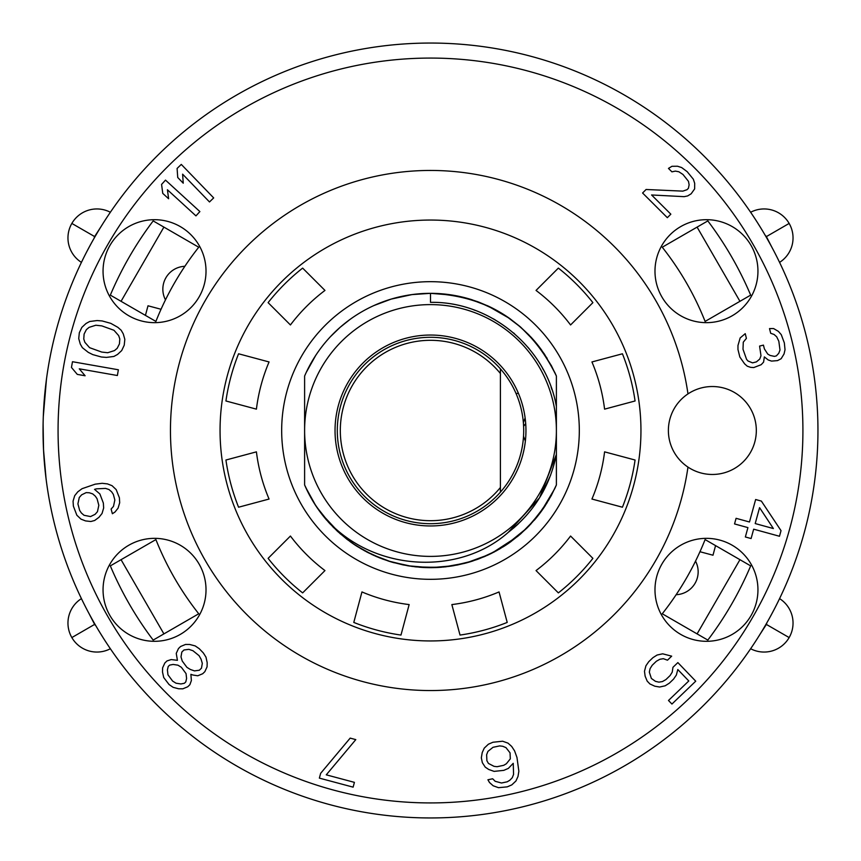 <?xml version="1.0" encoding="UTF-8"?>
<svg xmlns="http://www.w3.org/2000/svg" width="861" height="861" viewBox="0 0 861 861"><rect width="100%" height="100%" fill="white"/><g stroke="black" fill="none" stroke-linecap="round" stroke-linejoin="round"><path stroke-width="1.29" d="M121.057 301.307L163.902 227.11M697.098 227.11L739.943 301.307M739.943 559.693L697.098 633.89M163.902 633.89L121.057 559.693M110.326 295.119A347.618 347.618 0 0 1 153.172 220.911L198.74 247.225A295.474 295.474 0 0 0 155.895 321.422L110.326 295.119A347.618 347.618 0 0 1 153.172 220.911M707.828 220.911A347.618 347.618 0 0 1 750.674 295.119L705.105 321.422A295.474 295.474 0 0 0 662.26 247.225L707.828 220.911A347.618 347.618 0 0 1 750.674 295.119M153.172 640.089A347.618 347.618 0 0 1 110.326 565.881L155.895 539.578A295.474 295.474 0 0 0 198.74 613.775L153.172 640.089A347.618 347.618 0 0 1 110.326 565.881M699.961 551.729L712.994 555.216L715.566 545.616M676.143 594.703A22.924 22.924 0 0 0 695.527 561.135M184.857 266.297A22.924 22.924 0 0 0 165.473 299.865M161.039 309.271L148.006 305.784L145.434 315.384M500.402 368.852L500.402 373.502A90.19 90.19 0 0 0 368.917 364.612A90.19 90.19 0 0 0 368.917 496.388A90.19 90.19 0 0 0 500.402 487.498L500.402 492.148A93.203 93.203 0 0 1 365.99 497.766A93.203 93.203 0 0 1 365.99 363.234A93.203 93.203 0 0 1 523.703 430.5A93.203 93.203 0 0 1 500.402 492.148A93.203 93.203 0 0 0 523.52 436.312L525.361 441.101M525.953 430.5A95.453 95.453 0 0 0 382.768 347.833A95.453 95.453 0 0 0 382.768 513.167A95.453 95.453 0 0 0 525.953 430.5M430.5 304.611A125.889 125.889 0 0 1 539.524 493.45A125.889 125.889 0 0 1 321.476 493.45A125.889 125.889 0 0 1 430.5 304.611M550.566 475.272L541.483 494.569M304.611 455.006L304.611 461.216M654.984 271.172A51.488 51.488 0 0 0 732.205 315.761A51.488 51.488 0 0 0 732.205 226.583A51.488 51.488 0 0 0 654.984 271.172M654.984 589.828A51.488 51.488 0 0 0 732.205 634.417A51.488 51.488 0 0 0 732.205 545.239A51.488 51.488 0 0 0 654.984 589.828M103.051 271.172A51.488 51.488 0 0 0 180.272 315.761A51.488 51.488 0 0 0 180.272 226.583A51.488 51.488 0 0 0 103.051 271.172M103.051 589.828A51.488 51.488 0 0 0 180.272 634.417A51.488 51.488 0 0 0 180.272 545.239A51.488 51.488 0 0 0 103.051 589.828M707.828 640.089L662.26 613.775A295.474 295.474 0 0 0 705.105 539.578L750.674 565.881A347.618 347.618 0 0 1 707.828 640.089M181.284 164.408L177.097 168.455L177.732 177.495L183.242 183.199L182.607 174.159L209.492 201.958L213.679 197.912L181.284 164.408M72.475 361.717L71.463 367.453L77.296 374.395L85.11 375.762L79.277 368.82L117.365 375.514L118.377 369.778L72.475 361.717M101.383 357.003L106.42 357.401L113.889 356.454L117.537 354.452L121.702 350.567L124.221 345.229L124.834 339.352L123.263 333.874L121.186 330.269L117.882 327.341L110.757 323.338L102.168 320.949L97.132 320.55L89.662 321.497L86.014 323.499L81.849 327.384L79.33 332.723L78.728 338.599L80.288 344.077L82.376 347.683L88.274 352.353L92.794 354.614L101.383 357.003M89.576 347.672L84.884 342.334L83.765 338.997L84.109 334.057L86.369 329.645L89.06 327.374L95.829 325.232L101.824 325.888L113.975 330.28L118.667 335.618L119.797 338.954L119.442 343.894L117.193 348.307L114.502 350.578L107.722 352.73L101.738 352.063L89.576 347.672M114.987 512.026L118.065 508.184L119.69 502.727L119.388 497.776L116.17 489.597L112.038 485.679L107.453 483.893L102.158 483.301L95.205 484.162L82.053 488.693L77.77 491.846L74.692 495.688L73.067 501.145L73.368 506.096L76.844 515.212L80.966 519.129L85.551 520.916L90.846 521.508L94.678 520.485L98.961 517.321L102.039 513.49L103.654 508.022L103.352 503.082L99.887 493.966L94.549 489.36L96.464 488.844L105.58 488.413L108.96 489.522L111.629 491.825L113.34 494.375L114.847 500.004L113.48 506.397L111.112 509.045L112.371 513.737L114.987 512.026M89.307 492.772L92.676 493.88L95.345 496.184L97.056 498.734L98.821 505.299L97.454 511.703L95.087 514.34L90.545 516.568L84.044 515.287L81.375 512.995L79.664 510.433L77.91 503.868L79.277 497.475L81.644 494.827L86.175 492.61L89.307 492.772M192.939 675.035L197.772 675.777L202.69 673.743L204.843 671.677L207.07 666.844L207.189 662.679L205.973 657.115L203.325 652.929L199.289 648.731L195.21 645.922L189.7 644.48L185.535 644.448L180.616 646.482L178.475 648.548L176.247 653.381L177.42 660.322L171.199 659.58L166.991 660.925L164.849 662.981L162.621 667.824L162.492 671.978L163.719 677.542L169.057 684.527L173.136 687.336L178.647 688.778L182.812 688.822L187.73 686.777L189.872 684.721L191.379 680.567L190.884 674.324L192.939 675.035M201.054 659.16L202.313 663.325L201.474 668.179L199.332 670.235L194.457 670.891L190.335 669.46L186.923 667.35L182.263 661.065L180.993 656.889L181.832 652.046L183.985 649.98L188.86 649.334L192.982 650.755L199.074 655.673L201.054 659.16M167.96 674.809L167.411 669.944L168.218 666.489L169.649 665.112L173.136 664.444L177.969 665.187L181.38 667.297L186.041 673.582L186.589 678.446L185.793 681.912L184.362 683.279L180.875 683.946L176.031 683.203L172.63 681.094L167.96 674.809M319.366 778.118L353.128 787.148L354.409 782.358L326.276 774.835L355.797 739.621L350.179 738.114L320.647 773.329L319.366 778.118M488.736 769.476L494.096 771.381L503.803 770.358L508.345 768.399L513.231 763.32L513.576 774.394L512.284 777.698L509.841 780.238L507.194 781.81L501.489 783.004L495.183 781.293L492.664 778.774L487.918 779.775L489.478 782.488L493.149 785.77L498.508 787.686L507.258 786.857L511.811 784.888L515.943 780.981L517.988 776.504L518.86 771.252L516.966 757.465L514.587 750.878L511.671 746.422L508.012 743.14L502.641 741.224L492.944 742.247L488.391 744.216L484.259 748.123L482.214 752.6L481.331 757.852L482.354 762.706L485.27 767.162L488.736 769.476M486.895 760.737L486.626 754.72L487.918 751.405L493.009 747.305L499.66 745.906L502.716 746.272L505.967 747.617L510.046 752.848L510.315 758.864L506.376 763.739L503.728 765.311L497.077 766.71L494.031 766.333L488.456 763.449L486.895 760.737M672.226 672.14L670.116 675.541L665.908 679.587L662.421 681.557L658.956 682.149L655.49 681.352L651.357 678.446L649.334 672.14L650.055 668.696L652.175 665.284L656.373 661.248L659.86 659.278L663.325 658.687L667.479 660.193L671.677 656.157L662.679 653.811L657.115 655.027L652.929 657.675L648.731 661.711L645.922 665.79L644.48 671.3L645.137 676.176L647.171 681.094L649.915 683.957L654.758 686.185L659.601 687.024L665.166 685.808L669.352 683.16L673.55 679.125L676.359 675.046L677.801 669.535L688.789 680.965L668.491 700.477L671.935 704.05L695.731 681.18L677.865 662.593L672.958 667.307L672.226 672.14M761.372 501.091L755.635 499.52L749.468 521.992L736.08 518.322L734.541 523.94L747.929 527.61L745.357 536.973L751.093 538.545L753.666 529.181L779.485 536.263L781.024 530.645L761.372 501.091M773.372 528.546L755.205 523.563L759.574 507.646L773.372 528.546M750.609 367.346L753.73 367.572L761.189 364.698L763.599 362.094L764.342 356.906L768.173 359.941L771.531 361.103L777.537 360.608L781.142 358.703L784.048 353.968L785.028 349.717L784.339 342.882L781.261 334.649L778.387 331.367L773.598 328.558L769.519 328.579L770.692 333.293L774.05 334.455L776.687 336.802L778.828 341.268L779.991 349.986L778.774 353.29L776.353 355.894L774.437 356.379L770.111 355.453L767.721 354.054L764.385 348.888L763.438 345.121L759.585 346.079L760.984 355.744L759.768 359.048L756.399 361.889L752.546 362.858L747.994 360.996L746.562 359.349L743 349.232L743.28 342.161L746.412 338.373L745.239 333.659L740.169 337.932L737.974 345.487L737.963 349.501L739.847 357.035L744.614 363.848L747.251 366.183L750.609 367.346M642.586 193.004L667.34 217.682L670.837 214.174L651.583 194.973L684.172 196.663L687.648 195.931L691.135 193.811L694.644 188.914L694.698 183.361L693.342 179.217L687.175 171.662L681.654 167.561L677.51 166.227L671.957 166.291L668.47 168.412L671.914 171.845L675.379 171.102L678.845 171.759L682.988 174.482L688.477 181.348L689.134 184.814L688.413 188.29L687.013 189.7L682.838 191.131L646.084 189.495L642.586 193.004M556.389 381.757L556.389 480.147M556.389 458.515L556.389 454.436C549.931 486.293 533.906 512.252 508.324 532.313C457.191 577.763 367.281 571.37 321.487 513.759A137.168 137.168 0 0 1 304.611 484.958L304.611 376.042A137.168 137.168 0 0 1 430.5 293.332L430.5 302.351C490.318 301.232 546.326 347.586 556.389 406.564L556.389 404.218L556.389 406.564C546.412 347.672 490.221 301.156 430.5 302.351C490.318 301.232 546.326 347.586 556.389 406.564L556.389 380.853M556.389 482.278L556.389 484.958L550.943 496.13L544.507 506.763L537.135 516.772L528.891 526.071L519.84 534.584L510.046 542.247L499.606 548.984L488.607 554.753L477.112 559.499L464.757 563.32L452.595 565.871L440.251 567.324L427.82 567.636L415.422 566.839L403.142 564.913L391.088 561.878L379.357 557.777L368.045 552.622L357.25 546.466L347.048 539.363L337.544 531.366L328.794 522.53L320.873 512.952L313.867 502.684L307.808 491.835M525.705 423.612L523.606 426.281M500.402 373.502L500.402 487.498M523.37 422.729L525.124 417.929M518.462 393.423L516.008 393.423M318.409 509.551L326.782 520.27A137.168 137.168 0 0 1 315.739 505.633L305.741 487.498A137.168 137.168 0 0 1 304.611 484.958L310.057 496.13L316.493 506.763L330.452 524.327M356.594 546.057L350.007 541.569L357.25 546.466L373.739 555.367L357.25 546.466L350.007 541.569L356.594 546.057A137.168 137.168 0 0 1 349.953 541.526L361.394 548.984L373.835 555.42L361.394 548.984L349.964 541.537L361.394 548.984L373.835 555.42M387.934 560.898L403.142 564.913L415.422 566.839L427.82 567.636L440.251 567.324L452.595 565.871L473.023 560.909L452.595 565.871L440.251 567.324L427.82 567.636L415.422 566.839L403.142 564.913L387.934 560.898L408.2 565.838L420.545 567.302L432.965 567.647L445.374 566.861L457.654 564.956L473.044 560.898L457.858 564.913L445.578 566.839L433.18 567.636L420.749 567.324L408.405 565.871L387.977 560.909L408.405 565.871L420.749 567.324L433.18 567.636L445.578 566.839L457.858 564.913L473.098 560.888L456.987 565.085M487.261 555.377L503.75 546.466L511.025 541.547L493.622 552.278M530.57 524.306L545.207 505.708M554.785 488.531L556.389 484.958A137.222 137.2 -153.3 0 1 554.785 488.531L556.389 484.958A137.222 137.2 26.7 0 1 554.785 488.531L555.313 487.391M511.036 541.537L499.606 548.984L487.165 555.42L499.606 548.984L511.036 541.537A137.168 137.168 0 0 1 504.395 546.057L510.993 541.569L503.75 546.466L487.261 555.367L504.04 546.283L510.982 541.58L503.75 546.466L487.261 555.367L503.75 546.466L510.993 541.569L493.579 552.299M315.75 505.644L326.717 520.184M304.912 485.658L306.182 488.456M491.782 553.214L487.165 555.42M441.542 567.227L419.339 567.216M394.069 562.739L387.859 560.866L394.069 562.739M326.782 520.27L315.804 505.73M349.964 541.537L356.497 545.992M387.977 560.909L394.166 562.771M466.866 562.76L456.89 565.107L473.141 560.866A137.168 137.168 0 0 1 466.78 562.782M315.783 505.698L326.728 520.205L315.783 505.698L326.728 520.205L315.783 505.698L326.728 520.205L320.679 512.682M473.023 560.909L457.019 565.074M487.208 555.399L491.835 553.192M534.283 520.184L545.217 505.698M555.28 487.466L556.389 484.958A137.168 137.168 0 0 1 555.259 487.498M504.406 546.057L510.993 541.569L504.406 546.057M472.377 299.886A137.168 137.168 0 0 0 430.5 293.332C488.887 295.904 530.85 323.467 556.389 376.042A137.168 137.168 0 0 0 554.785 372.469L544.507 354.237L537.135 344.228L528.891 334.929L519.84 326.416L510.046 318.753L499.606 312.016L488.607 306.247L476.94 301.436M541.86 350.416A137.168 137.168 0 0 0 530.548 336.662M509.938 318.678L499.606 312.016L487.165 305.58L499.606 312.016L509.938 318.678L499.606 312.016L487.165 305.58L499.606 312.016L509.938 318.678L499.606 312.016L487.165 305.58L499.606 312.016L509.938 318.678L499.606 312.016L487.165 305.58L499.606 312.016L509.938 318.678A137.168 137.168 0 0 0 487.132 305.569M471.979 299.757L452.595 295.129L430.5 293.332L452.595 295.129L471.979 299.757L452.595 295.129L430.5 293.332L452.595 295.129L471.979 299.757L452.595 295.129L430.5 293.332L452.595 295.129L471.979 299.757L452.595 295.129L430.5 293.332L452.595 295.129L471.979 299.757L452.595 295.129L430.5 293.332L445.578 294.161L457.858 296.087L472.237 299.843L457.858 296.087L445.578 294.161L430.5 293.332L445.578 294.161L457.858 296.087L472.237 299.843L457.858 296.087L445.578 294.161L430.5 293.332L445.578 294.161L457.858 296.087L472.237 299.843L457.858 296.087L445.578 294.161L430.5 293.332L445.578 294.161L457.858 296.087L472.237 299.843L457.858 296.087L445.578 294.161L430.5 293.332L445.578 294.161L457.858 296.087L472.237 299.843M509.873 318.624L487.261 305.623M530.57 336.694L541.827 350.373M556.389 380.218L556.389 376.042L551.395 365.688L540.73 348.877L535.51 342.248L520.862 327.298L505.816 315.858L488.973 306.419L469.805 299.09L449.055 294.602L430.5 293.332C488.887 295.904 530.85 323.467 556.389 376.042L551.395 365.688L540.73 348.877L535.51 342.248L520.862 327.298L505.816 315.858L488.973 306.419L469.805 299.09L449.055 294.602L430.5 293.332L449.055 294.602L469.805 299.09L488.973 306.419L505.816 315.858L520.862 327.298L535.51 342.248L540.73 348.877L551.395 365.688L556.389 376.042L551.395 365.688L540.73 348.877L535.51 342.248L520.862 327.298L505.816 315.858L488.973 306.419L469.805 299.09L449.055 294.602L430.5 293.332L449.055 294.602L469.805 299.09L488.973 306.419L505.816 315.858L520.862 327.298L535.51 342.248L540.73 348.877L551.395 365.688L556.389 376.042L551.395 365.688L540.73 348.877L535.51 342.248L520.862 327.298L505.816 315.858L488.973 306.419L469.805 299.09L449.055 294.602L430.5 293.332L449.055 294.602L469.805 299.09L488.973 306.419L505.816 315.858L520.862 327.298L535.51 342.248L540.73 348.877L551.395 365.688L556.389 376.042L551.395 365.688L540.73 348.877L535.51 342.248L520.862 327.298L505.816 315.858L488.973 306.419L469.805 299.09L449.055 294.602L430.5 293.332M579.313 430.5A148.813 148.813 0 0 1 356.088 559.381A148.813 148.813 0 0 1 356.088 301.619A148.813 148.813 0 0 1 579.313 430.5M545.261 505.633A137.168 137.168 0 0 1 534.207 520.281M441.693 567.205A137.168 137.168 0 0 1 419.307 567.205M394.22 562.782A137.168 137.168 0 0 1 387.859 560.866M238.572 353.785L269.062 361.954A175.386 175.386 0 0 0 256.417 409.147L225.926 400.978A206.694 206.694 0 0 1 238.572 353.785M225.926 460.022L256.417 451.853A175.386 175.386 0 0 0 269.062 499.046L238.572 507.215A206.694 206.694 0 0 1 225.926 460.022M268.105 558.358L290.426 536.037A175.386 175.386 0 0 0 324.963 570.574L302.641 592.895A206.694 206.694 0 0 1 268.105 558.358M353.785 622.428L361.954 591.938A175.386 175.386 0 0 0 409.147 604.583L400.978 635.074A206.694 206.694 0 0 1 353.785 622.428M460.022 635.074L451.853 604.583A175.386 175.386 0 0 0 499.046 591.938L507.215 622.428A206.694 206.694 0 0 1 460.022 635.074M558.358 592.895L536.037 570.574A175.386 175.386 0 0 0 570.574 536.037L592.895 558.358A206.694 206.694 0 0 1 558.358 592.895M622.428 507.215L591.938 499.046A175.386 175.386 0 0 0 604.583 451.853L635.074 460.022A206.694 206.694 0 0 1 622.428 507.215M635.074 400.978L604.583 409.147A175.386 175.386 0 0 0 591.938 361.954L622.428 353.785A206.694 206.694 0 0 1 635.074 400.978M165.506 180.121L161.577 184.415L162.761 193.391L168.616 198.751L167.421 189.764L195.953 215.874L199.881 211.58L165.506 180.121M668.384 430.5A43.965 43.965 0 0 0 734.336 468.578A43.965 43.965 0 0 0 734.336 392.422A43.965 43.965 0 0 0 668.384 430.5M687.971 393.907A260.054 260.054 0 0 0 290.028 211.655A260.054 260.054 0 0 0 290.028 649.345A260.054 260.054 0 0 0 687.971 467.092M817.95 430.5A387.45 387.45 0 0 0 237.582 94.495A387.45 387.45 0 0 0 235.161 765.106A387.45 387.45 0 0 0 817.95 430.5M640.95 430.5A210.45 210.45 0 0 0 325.275 248.248A210.45 210.45 0 0 0 325.275 612.752A210.45 210.45 0 0 0 640.95 430.5M592.895 302.641L570.574 324.963A175.386 175.386 0 0 0 536.037 290.426L558.358 268.105A206.694 206.694 0 0 1 592.895 302.641M302.641 268.105L324.963 290.426A175.386 175.386 0 0 0 290.426 324.963L268.105 302.641A206.694 206.694 0 0 1 302.641 268.105M763.815 232.965L763.244 232.018M762.534 230.834L759.219 225.41M755.581 219.684L754.462 217.984M752.675 215.282L750.641 212.258A28.94 28.94 0 0 1 789.15 223.429L766.376 236.603L771.876 247.247M108.325 645.718L110.036 648.268M83.033 259.096L81.677 261.862M92.773 240.617L92.245 241.554M91.557 242.791L88.532 248.355M85.433 254.307L84.453 256.223M81.429 262.379A28.94 28.94 0 0 1 71.85 223.429L94.635 236.571L101.103 226.497M768.227 620.383L768.755 619.436M769.443 618.209L772.468 612.645M775.567 606.693L776.547 604.777M777.967 601.904L779.571 598.621A28.94 28.94 0 0 1 789.15 637.57L766.365 624.429L759.897 634.503M751.029 648.161L750.641 648.742A28.94 28.94 0 0 0 789.15 637.57A28.94 28.94 0 0 1 750.641 648.742L750.964 648.268M97.185 628.035L97.745 628.982M98.466 630.177L101.781 635.59M105.419 641.305L106.56 643.059M110.359 648.742A28.94 28.94 0 0 1 71.85 637.57L94.624 624.397L89.124 613.753M45.655 385.663L44.438 397.707M44.524 464.24L45.213 471.387M45.429 473.367L46.246 480.137M779.27 261.733L779.571 262.379A28.94 28.94 0 0 0 789.15 223.429A28.94 28.94 0 0 1 779.571 262.379A28.94 28.94 0 0 0 789.15 223.429A28.94 28.94 0 0 1 779.571 262.379L779.323 261.862M776.331 255.792L775.761 254.684M109.971 212.839L110.359 212.258A28.94 28.94 0 0 0 71.85 223.429A28.94 28.94 0 0 1 110.359 212.258A28.94 28.94 0 0 0 71.85 223.429A28.94 28.94 0 0 1 110.359 212.258L110.047 212.721M106.301 218.328L105.58 219.437M81.741 599.267L81.429 598.621A28.94 28.94 0 0 0 71.85 637.57A28.94 28.94 0 0 1 81.429 598.621A28.94 28.94 0 0 0 71.85 637.57A28.94 28.94 0 0 1 81.429 598.621L81.677 599.138M84.679 605.208L85.239 606.316M754.699 642.672L755.42 641.563M556.4 468.104L556.389 484.958L555.323 487.358M46.483 379.012L43.298 416.541M43.104 424.15L43.534 449.872L46.085 478.942M90.05 245.536L86.681 251.875M760.909 228.143L757.099 222.052M770.95 615.464L774.319 609.125M100.091 632.857L103.901 638.948M44.438 463.293L43.47 448.484M306.215 372.469L315.729 355.389L306.247 372.404M330.452 336.662L340.138 327.298L349.932 319.496L340.138 327.298L330.473 336.64L340.138 327.298L349.932 319.496L340.138 327.298L330.473 336.64L340.138 327.298L349.932 319.496L340.138 327.298L330.473 336.64L340.138 327.298L349.932 319.496L340.138 327.298L330.473 336.64L340.138 327.298L349.932 319.496L340.138 327.298L330.473 336.64L340.138 327.298L349.932 319.496L340.138 327.298L330.473 336.64L340.138 327.298L349.932 319.496L340.138 327.298L330.473 336.64L340.138 327.298L349.932 319.496L340.138 327.298L330.473 336.64L340.138 327.298L349.932 319.496M547.165 358.359L535.51 342.248L520.862 327.298L505.816 315.858L496.323 310.164L478.759 302.103L469.805 299.09L451.594 294.968L430.5 293.332L411.945 294.602L391.195 299.09L373.868 305.569L391.195 299.09L411.945 294.602L430.5 293.332L451.594 294.968L469.805 299.09L478.759 302.103L496.323 310.164L505.816 315.858L520.862 327.298L535.51 342.248L547.165 358.359L535.51 342.248L520.862 327.298L505.816 315.858L496.323 310.164L478.759 302.103L469.805 299.09L451.594 294.968L430.5 293.332L411.945 294.602L391.195 299.09L373.868 305.569L391.195 299.09L411.945 294.602L430.5 293.332L451.594 294.968L469.805 299.09L478.759 302.103L496.323 310.164L505.816 315.858L520.862 327.298L535.51 342.248L547.165 358.359L535.51 342.248L520.862 327.298L505.816 315.858L496.323 310.164L478.759 302.103L469.805 299.09L451.594 294.968L430.5 293.332L411.945 294.602L391.195 299.09L373.868 305.569L382.241 302.103M304.611 402.485L304.611 397.438M556.389 480.782L556.389 484.958L554.592 488.94L556.389 484.958L556.389 454.436L556.389 463.562L556.389 454.436L539.546 497.809L508.324 532.313C457.191 577.774 367.27 571.381 321.487 513.759L333.433 527.416L352.192 543.119L333.444 527.427L352.192 543.119L333.444 527.427L352.192 543.119L333.444 527.427L352.192 543.119L333.444 527.427L321.497 513.769M304.611 456.287L304.611 484.808M554.592 488.951L540.945 511.843L554.592 488.951L540.945 511.843L527.567 527.416L508.808 543.119L494.3 551.933L484.506 556.593M470.009 561.856L453.413 565.742L438.41 567.442L415.476 566.839L430.995 567.668L453.413 565.742L470.009 561.856L484.485 556.593L470.074 561.835M435.924 567.56L425.097 567.56M390.991 561.856L376.505 556.593L390.991 561.856L376.505 556.593L390.991 561.856L407.587 565.742L422.59 567.442L443.361 567.065L466.081 562.976L450.733 566.172L430.005 567.668L407.587 565.742L390.991 561.856L376.515 556.593L390.926 561.835M313.834 502.641L306.247 488.596M540.934 511.864L527.578 527.416L508.808 543.119M473.894 309.928L475.143 310.38M493.245 318.774L495.269 319.926M513.554 332.906L514.598 333.81M528.019 347.37L529.547 349.2M542.527 368.271L543.302 369.692M551.126 387.256L551.966 389.678L551.126 387.256M556.4 468.965L556.389 484.958L551.395 495.312L540.73 512.123L535.51 518.752L520.862 533.702L505.816 545.142L488.973 554.581L469.805 561.91L449.055 566.398L430.5 567.668L409.405 566.032L391.195 561.91L382.241 558.897L364.677 550.836L355.184 545.142L340.138 533.702L321.508 513.78L340.138 533.702L355.184 545.142L364.677 550.836L382.241 558.897L391.195 561.91L409.405 566.032L430.5 567.668L449.055 566.398L469.805 561.91L488.973 554.581L505.816 545.142L520.862 533.702L535.51 518.752L540.73 512.123L551.395 495.312L556.389 484.958L551.395 495.312L540.73 512.123L535.51 518.752L520.862 533.702L505.816 545.142L520.862 533.702L535.51 518.752L540.73 512.123L551.395 495.312L556.389 484.958L551.395 495.312L540.73 512.123L535.51 518.752L520.862 533.702L505.816 545.142L488.973 554.581L478.759 558.897L469.805 561.91L449.055 566.398L430.5 567.668L409.405 566.032L391.195 561.91L382.241 558.897L364.677 550.836L355.184 545.142L340.138 533.702L321.508 513.78L340.138 533.702L355.184 545.142L372.027 554.581L391.195 561.91L411.945 566.398L430.5 567.668L451.594 566.032L469.805 561.91L478.759 558.897L496.323 550.836L505.816 545.142L520.862 533.702L535.51 518.752L547.165 502.641L535.51 518.752L520.862 533.702L502.738 547.101L520.862 533.702L535.51 518.752L547.165 502.641L540.945 511.832M488.822 554.645L466.124 562.954L478.759 558.897L491.879 553.171L517.687 536.392L526.954 528.03L541.666 510.853L549.286 499.079L536.381 517.709L526.954 528.03L505.439 545.379L488.822 554.645L466.092 562.965L488.822 554.645M352.224 543.14L333.444 527.427L352.192 543.119L366.7 551.933L376.494 556.593M435.903 567.56L425.076 567.56M543.291 491.319L541.956 493.74M518.354 523.789L514.211 527.524M484.495 556.593L494.3 551.933L508.765 543.151M304.611 381.122L304.611 402.399M556.4 389.99L556.389 376.042L551.395 365.688L540.73 348.877L535.51 342.248L520.862 327.298L505.816 315.858L488.973 306.419L478.759 302.103M517.579 524.521L513.371 528.245M315.739 355.367L313.834 358.359M376.505 556.593L366.7 551.933L352.235 543.151M508.324 532.313C533.917 512.263 549.931 486.304 556.389 454.436L556.346 454.662M321.508 513.78L340.138 533.702L355.184 545.142L372.027 554.581L391.195 561.91L411.945 566.398L430.5 567.668L451.594 566.032L469.805 561.91L478.759 558.897L496.323 550.836L505.816 545.142L520.862 533.702L535.51 518.752L547.165 502.641M802.904 433.191A372.415 372.415 0 0 0 246.623 106.635A372.415 372.415 0 0 0 241.963 751.675A372.415 372.415 0 0 0 802.904 433.191M766.365 236.571L765.343 235.58A2.648 2.648 36.6 0 1 766.376 236.603M94.635 624.429L95.657 625.42A2.648 2.648 0 0 1 94.624 624.397M94.624 236.603L94.269 237.97A2.648 2.648 -83.4 0 1 94.635 236.571M766.376 624.397L766.731 623.03A2.648 2.648 96.6 0 1 766.365 624.429"/></g></svg>
